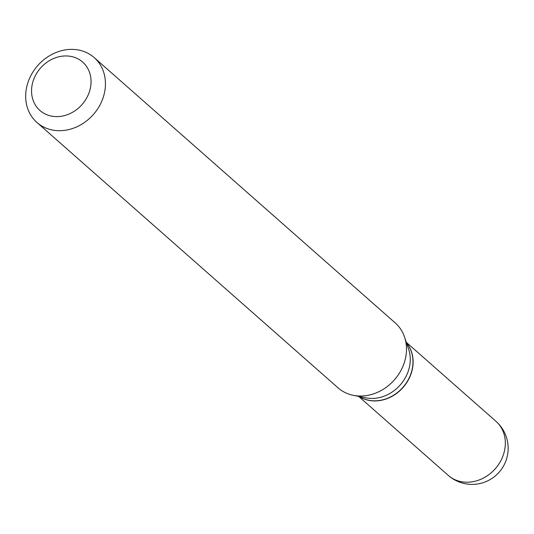 <?xml version="1.0" encoding="UTF-8"?>
<svg xmlns="http://www.w3.org/2000/svg" width="534" height="534" viewBox="0 0 534 534"><rect width="100%" height="100%" fill="white"/><g stroke="black" fill="none" stroke-linecap="round" stroke-linejoin="round"><path stroke-width="0.8" d="M359.222 396.508A36.045 30.865 -48.6 0 0 372.398 400.86A36.045 30.865 -48.6 0 0 407.722 381.029A36.045 30.865 -48.6 0 0 406.501 342.868M359.302 396.528A36.045 30.865 -48.6 0 0 412.121 369.448A36.045 30.865 -48.6 0 0 406.521 342.948M36.953 122.493L338.009 387.824A43.267 37.046 -48.6 0 0 353.328 395.327L365.984 397.863A36.045 30.865 -48.6 0 0 409.424 367.072A36.045 30.865 -48.6 0 0 408.69 349.403L404.585 337.168A43.267 37.046 -48.6 0 0 395.22 322.91L94.164 57.579A43.267 37.046 -48.6 0 0 54.848 52.993A43.267 37.046 -48.6 0 0 26.7 87.029A43.267 37.046 -48.6 0 0 36.953 122.493A43.267 37.046 -48.6 0 0 76.269 127.079A43.267 37.046 -48.6 0 0 104.417 93.043A43.267 37.046 -48.6 0 0 94.164 57.579M32.314 84.038A32.274 27.634 -48.6 0 0 54.595 116.532A32.274 27.634 -48.6 0 0 90.286 88.531A32.274 27.634 -48.6 0 0 68.005 56.03A32.274 27.634 -48.6 0 0 32.314 84.038M353.328 395.327A43.267 37.046 -48.6 0 0 405.473 358.374A43.267 37.046 -48.6 0 0 404.585 337.168M495.939 421.299A36.045 36.045 0 0 1 507.3 456.149A36.045 36.045 0 0 1 448.273 475.387A36.045 30.865 -48.6 0 0 464.613 482.135A36.045 30.865 -48.6 0 0 504.483 450.85A36.045 30.865 -48.6 0 0 495.939 421.299L406.307 342.307M448.273 475.387L358.641 396.395"/></g></svg>
